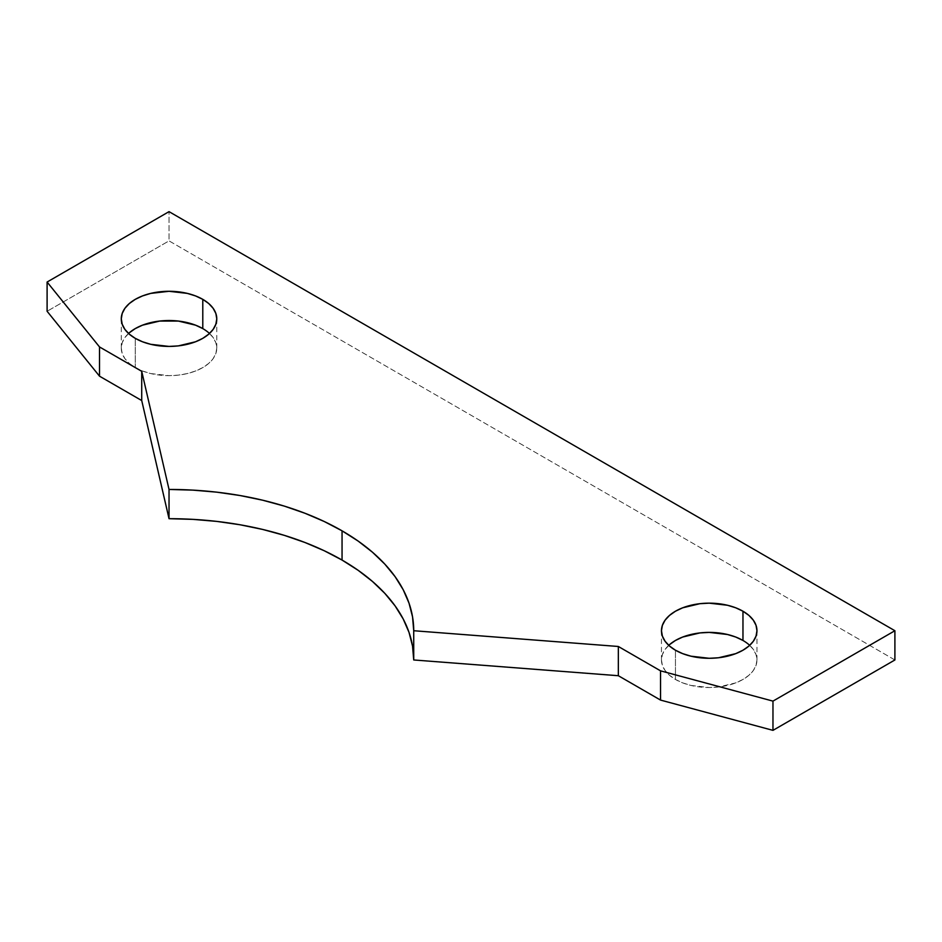 <?xml version="1.0" encoding="UTF-8"?>
<svg xmlns="http://www.w3.org/2000/svg" width="942" height="942" viewBox="0 0 942 942"><rect width="100%" height="100%" fill="white"/><g stroke="black" fill="none" stroke-linecap="round" stroke-linejoin="round"><path stroke-width="0.71" stroke-dasharray="4.71 3.53" d="M128.548 333.468A47.748 27.565 0 0 0 121.282 348.093A47.748 27.565 0 0 0 135.259 367.58L135.259 338.343L135.259 367.58A47.748 27.565 0 0 0 187.293 373.562A47.748 27.565 0 0 0 216.778 348.093A47.748 27.565 0 0 0 209.501 333.468M668.738 645.341A47.748 27.565 0 0 0 661.461 659.965A47.748 27.565 0 0 0 675.449 679.453L675.449 650.216L675.449 679.453A47.748 27.565 0 0 0 727.483 685.435A47.748 27.565 0 0 0 756.956 659.965A47.748 27.565 0 0 0 749.691 645.341M894.9 659.965L169.03 240.881L169.03 211.644L169.03 240.881L47.1 311.272L169.03 240.881L894.9 659.965M742.967 640.466L748.914 644.646L753.317 649.415L756.037 654.584L756.956 659.965L756.037 665.335L753.317 670.516L748.914 675.273L742.967 679.453L735.737 682.879L718.522 687.001L709.208 687.53L690.945 685.435L682.691 682.879L675.449 679.453L669.515 675.273L665.099 670.516L662.379 665.335L661.461 659.965L662.379 654.584L665.099 649.415L669.515 644.646M202.789 328.593L208.724 332.773L213.139 337.542L215.859 342.711L216.778 348.093L215.859 353.462L213.139 358.643L208.724 363.4L202.789 367.58L195.547 371.007L187.293 373.562L178.344 375.128L169.03 375.658L150.755 373.562L142.501 371.007L135.259 367.58L129.325 363.4L124.909 358.643L122.201 353.462L121.282 348.093L122.201 342.711L124.909 337.542L129.325 332.773M121.282 318.855L121.282 348.093M661.461 630.728L661.461 659.965M756.956 630.728L756.956 659.965M216.778 318.855L216.778 348.093"/><path stroke-width="1.41" d="M209.501 333.468A47.748 27.565 0 0 0 202.789 328.593L202.789 299.356A47.748 27.565 180 0 1 216.778 318.855A47.748 27.565 180 0 1 187.293 344.313A47.748 27.565 180 0 1 135.259 338.343A47.748 27.565 180 0 1 121.282 318.855A47.748 27.565 180 0 1 150.755 293.386A47.748 27.565 180 0 1 202.789 299.356L202.789 328.593A47.748 27.565 0 0 0 128.548 333.468M749.691 645.341A47.748 27.565 0 0 0 742.967 640.466L742.967 611.228A47.748 27.565 180 0 1 756.956 630.728A47.748 27.565 180 0 1 727.483 656.185A47.748 27.565 180 0 1 675.449 650.216A47.748 27.565 180 0 1 661.461 630.728A47.748 27.565 180 0 1 690.945 605.259A47.748 27.565 180 0 1 742.967 611.228L742.967 640.466A47.748 27.565 0 0 0 668.738 645.341M342.052 530.829A244.696 141.276 180 0 1 413.726 630.728L413.726 659.965A244.696 141.276 0 0 0 342.052 560.066L342.052 530.829L342.052 560.066A244.696 141.276 0 0 0 169.03 518.689L169.03 489.451A244.696 141.276 180 0 1 342.052 530.829L358.184 541.097L372.49 552.236L384.831 564.128L395.098 576.657L403.188 589.716L409.028 603.163L412.549 616.88L413.726 630.728L618.341 646.483L618.341 675.72L413.726 659.965L413.726 630.728L618.341 646.483L618.341 675.72L660.542 700.083L660.542 670.845L618.341 646.483L660.542 670.845L772.97 701.119L772.97 730.356L660.542 700.083L660.542 670.845L772.97 701.119L772.97 730.356L894.9 659.965L894.9 630.728L772.97 701.119L894.9 630.728L894.9 659.965L772.97 730.356L660.542 700.083L618.341 675.72L413.726 659.965L412.549 646.118L409.028 632.4L403.188 618.953L395.098 605.894L384.831 593.366L372.49 581.473L358.184 570.334L342.052 560.066L324.26 550.752L304.973 542.498L284.378 535.374L262.665 529.439L240.057 524.765L216.766 521.397L193.016 519.372L169.03 518.689L169.03 489.451L141.724 371.313L141.724 400.55L99.522 376.188L99.522 346.95L47.1 282.035L47.1 311.272L99.522 376.188L99.522 346.95L141.724 371.313L141.724 400.55L169.03 518.689L141.724 400.55L99.522 376.188L47.1 311.272L47.1 282.035L99.522 346.95L141.724 371.313L169.03 489.451L193.016 490.134L216.766 492.16L240.057 495.527L262.665 500.202L284.378 506.125L304.973 513.26L324.26 521.515L342.052 530.829M169.03 211.644L894.9 630.728L169.03 211.644L47.1 282.035L169.03 211.644M675.449 650.216L669.515 646.035L665.099 641.278L662.379 636.097L661.461 630.728L662.379 625.347L665.099 620.177L669.515 615.409L675.449 611.228L682.691 607.802L699.894 603.692L709.208 603.163L727.483 605.259L735.737 607.802L742.967 611.228L748.914 615.409L753.317 620.177L756.037 625.347L756.956 630.728L756.037 636.097L753.317 641.278L748.914 646.035L742.967 650.216L735.737 653.642L718.522 657.763L709.208 658.293L690.945 656.185L682.691 653.642L675.449 650.216M202.789 299.356L208.724 303.536L213.139 308.305L215.859 313.474L216.778 318.855L215.859 324.225L213.139 329.394L208.724 334.163L202.789 338.343L195.547 341.769L178.344 345.891L169.03 346.421L150.755 344.313L142.501 341.769L135.259 338.343L129.325 334.163L124.909 329.394L122.201 324.225L121.282 318.855L122.201 313.474L124.909 308.305L129.325 303.536L135.259 299.356L142.501 295.929L150.755 293.386L169.03 291.29L187.293 293.386L195.547 295.929L202.789 299.356M669.515 644.646L675.449 640.466L682.691 637.039L699.894 632.93L709.208 632.4L727.483 634.496L735.737 637.039L742.967 640.466M129.325 332.773L135.259 328.593L142.501 325.167L159.716 321.057L178.344 321.057L195.547 325.167L202.789 328.593"/></g></svg>
